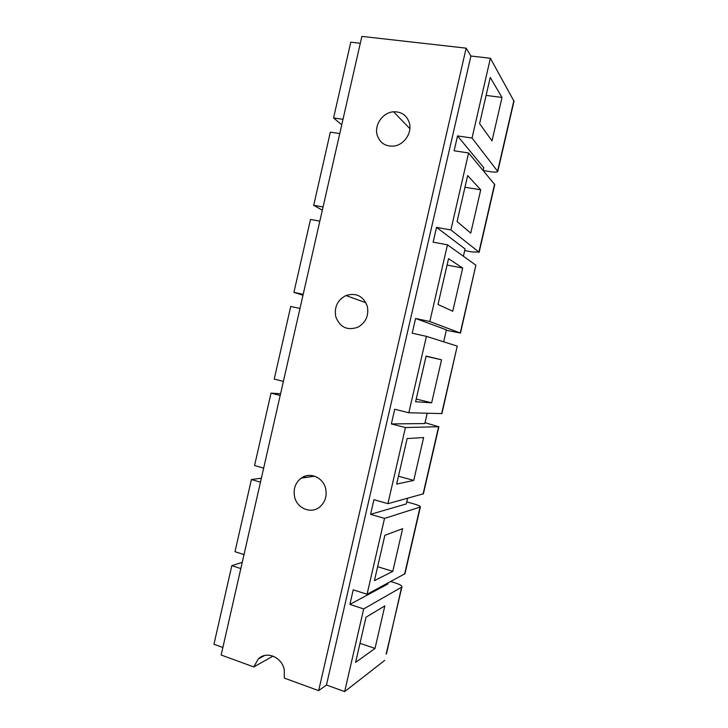 <?xml version="1.0" encoding="UTF-8"?>
<svg xmlns="http://www.w3.org/2000/svg" width="728" height="728" viewBox="0 0 728 728"><rect width="100%" height="100%" fill="white"/><g stroke="black" fill="none" stroke-linecap="round" stroke-linejoin="round"><path stroke-width="1.09" d="M497.825 171.298L513.986 101.228L490.39 58.267L472.035 138.029L497.779 171.462C497.142 172.236 494.812 172.327 490.809 171.753L483.346 170.589M502.02 97.461L492.01 140.913L479.615 123.623L490.244 77.459L502.02 97.461L486.113 95.404M490.39 58.267L470.925 56.029L466.148 48.157L361.861 36.4L221.157 655.018L253.781 666.939L273.046 656.119M360.296 43.261L350.787 42.169L333.57 117.954L341.741 124.852M472.035 138.029L457.539 135.927L483.774 167.74L483.174 170.388M470.925 56.029L326.453 685.003L318.655 690.645L466.148 48.157M318.655 690.645L284.348 678.105L284.248 669.605C281.709 656.82 266.239 650.641 258.24 659.004L253.781 666.939M294.603 496.86C296.969 508.463 311.129 514.277 319.747 506.979C325.152 502.247 327.118 496.141 325.644 488.661C323.214 477.295 309.664 471.598 301.128 478.169C295.304 482.837 293.129 489.061 294.603 496.86M335.735 316.607C339.858 327.363 347.301 330.876 358.039 327.163C365.875 322.468 368.969 315.552 367.34 306.406C363.39 296.078 356.256 292.456 345.936 295.532C337.537 300.009 334.134 307.034 335.735 316.607M409.345 122.823C406.761 115.279 401.501 111.602 393.557 111.793C382.864 112.367 374.101 124.87 377.159 135.053C379.916 143.079 385.567 146.738 394.13 146.028C404.34 144.754 412.321 132.632 409.345 122.823M479.124 252.334L494.749 184.612L468.605 152.962L450.887 229.939L436.527 227.364L433.124 242.16L447.465 244.817L429.82 321.521L415.588 318.464L412.203 333.206L426.408 336.345L408.827 412.767L394.731 409.245L391.355 423.933L405.423 427.536L387.906 503.685L373.946 499.69L370.579 514.332L384.521 518.4L367.058 594.275L353.235 589.817L349.886 604.404L387.842 584.02L388.07 583.055M349.886 604.404L363.691 608.936L401.583 587.214L386.513 653.68M390.854 581.563L395.932 583.164C399.745 584.429 401.765 585.594 401.974 586.677L401.583 587.214M242.233 562.353L231.823 565.638L240.813 568.586M367.058 594.275L404.959 573.737L420.384 506.897M243.998 554.59L234.998 551.688L251.397 479.534L260.469 482.182M384.521 518.4L420.065 507.098L404.577 574.237M392.783 571.38L374.429 580.625L384.866 535.298L402.63 528.665L392.783 571.38L377.641 566.675M370.579 514.332L406.306 503.922L407.598 498.307M406.77 501.892L414.186 503.985C418.045 505.123 420.12 506.051 420.411 506.779L420.065 507.098M387.906 503.685L423.405 493.793L438.893 426.672M405.423 427.536L438.611 426.726L423.068 494.085M413.75 480.407L396.651 484.084L407.125 438.575L423.632 437.537L413.75 480.407L398.462 476.203M391.355 423.933L424.824 423.56L427.19 413.276M425.025 422.677L438.611 426.726M280.58 393.748L271.025 393.129L280.189 395.477M408.827 412.767L441.914 413.595L457.22 346.1L441.623 413.668M283.392 381.39L274.219 379.088L290.736 306.433L299.981 308.472M426.408 336.345L457.22 346.1M441.55 359.814L431.64 402.821L415.606 401.729L426.117 356.074L441.55 359.814L426.071 356.283M415.588 318.464L446.419 329.839L443.661 341.805M429.82 321.521L460.242 332.996L446.31 330.312M447.465 244.817L475.885 265.21L460.242 332.996M462.699 268.068L452.752 311.229L437.992 304.495L448.539 258.668L462.699 268.068L447.065 265.056M460.478 333.115L475.885 265.21M302.985 295.259L293.93 292.347L310.501 219.437L319.838 221.166M436.527 227.364L465.074 248.921L463.381 256.238M450.887 229.939L478.915 252.07L472.308 251.979L464.692 250.559M323.059 206.98L313.713 205.296L322.331 210.201M480.735 189.826L470.752 233.115L457.075 221.549L467.658 175.566L480.735 189.826L464.974 187.251M468.605 152.962L454.126 150.778L457.539 135.927M342.997 119.319L333.57 117.954M409.136 127.891L409.928 127.646M339.767 133.552L330.339 132.141L313.713 205.296M303.194 294.33L293.93 292.347M271.025 393.129L254.573 465.538L263.663 468.14M310.738 476.749L301.783 477.723M261.37 478.196L251.397 479.534M375.02 648.448L355.61 662.389L366.011 617.207L384.839 605.869L375.02 648.448L359.996 643.315M431.64 402.821L416.225 399.053M363.691 608.936L344.663 691.6L326.453 685.003M222.868 647.492L213.959 644.262L231.823 565.638M384.693 660.387L344.663 691.6M513.904 100.455L497.652 170.88M494.603 184.066L478.915 252.07M401.929 586.868L386.14 654.135M258.24 659.004L264.61 655.509M301.128 478.169L314.651 476.176M345.936 295.532L365.938 302.748M393.557 111.793L409.873 128.656"/></g></svg>
